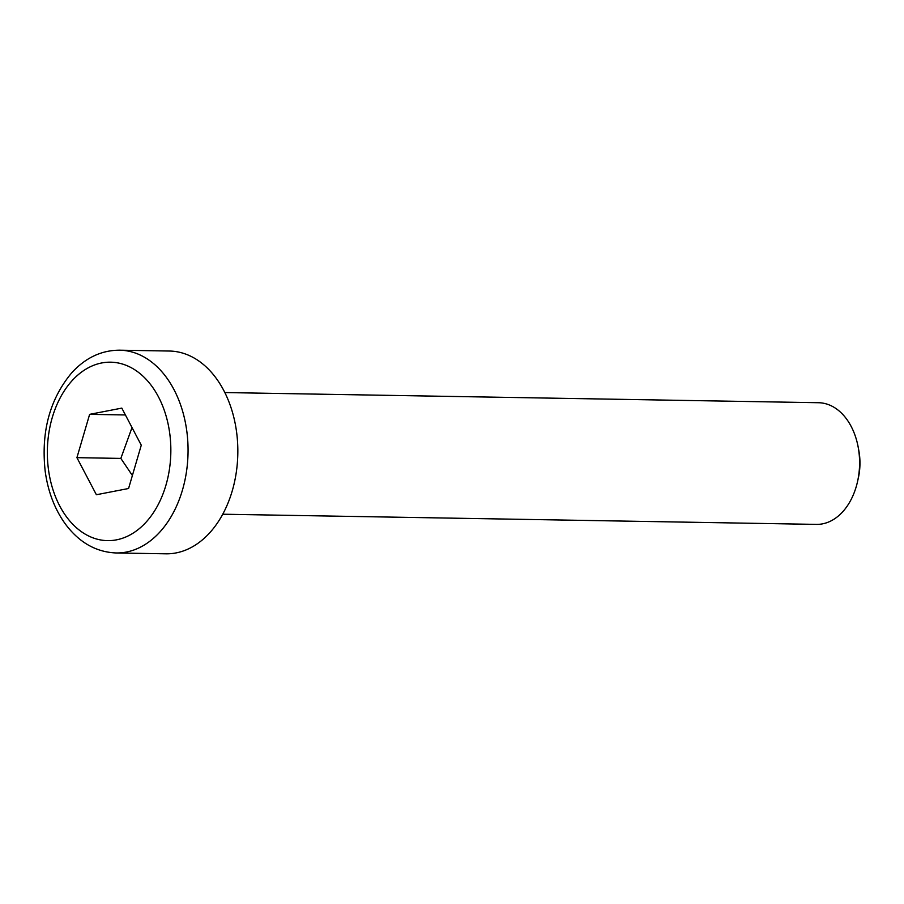 <?xml version="1.0" encoding="UTF-8"?>
<svg xmlns="http://www.w3.org/2000/svg" width="904" height="904" viewBox="0 0 904 904"><rect width="100%" height="100%" fill="white"/><g stroke="black" fill="none" stroke-linecap="round" stroke-linejoin="round"><path stroke-width="1.36" d="M224.825 392.551L818.527 402.721A60.839 42.104 91 0 1 851.15 426.394A60.839 42.104 91 0 1 858.133 446.881A60.839 42.104 91 0 1 857.534 481.606A60.839 42.104 91 0 1 816.448 524.388L222.746 514.218M119.622 350.187L169.398 351.034A101.406 70.162 91 0 1 223.774 390.483A101.406 70.162 91 0 1 230.045 497.697A101.406 70.162 91 0 1 165.929 553.813L116.141 552.966A101.406 70.162 -89 0 0 180.269 496.838A101.406 70.162 -89 0 0 173.997 389.635A101.406 70.162 -89 0 0 119.622 350.187C101.474 350.232 85.518 357.758 71.778 372.753C49.731 399.139 40.872 431.999 45.2 471.346C48.036 491.821 54.805 509.449 65.529 524.241C79.247 542.536 96.118 552.118 116.141 552.966M857.534 481.606L858.325 478.069A48.398 33.493 -89 0 0 858.8 450.441L858.133 446.881M96.389 494.737L76.919 457.661L89.632 414.348L121.814 408.111L141.273 445.186L128.571 488.499L96.389 494.737M132.018 427.547L120.842 458.407L132.38 475.493M120.842 458.407L76.919 457.661M89.632 414.348L125.407 414.959M72.004 380.776A89.236 61.743 91 0 1 170.404 439.547A89.236 61.743 91 0 1 84.886 533.948A89.236 61.743 91 0 1 72.004 380.776"/></g></svg>
